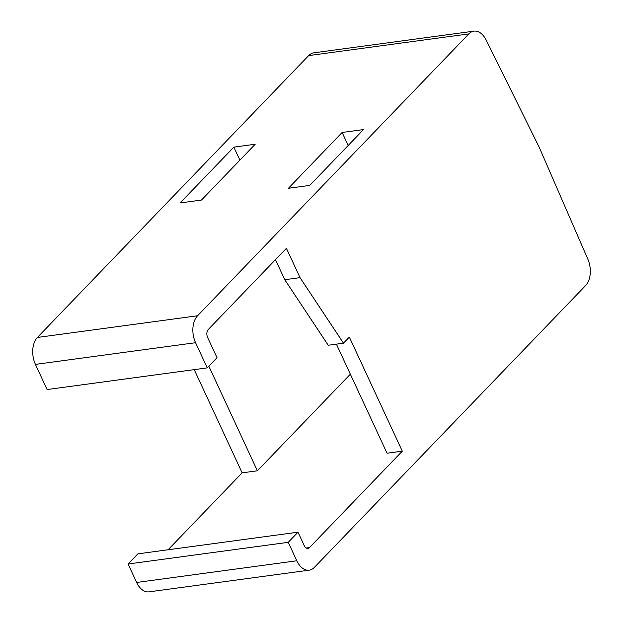 <?xml version="1.0" encoding="UTF-8"?>
<svg xmlns="http://www.w3.org/2000/svg" width="623" height="623" viewBox="0 0 623 623"><rect width="100%" height="100%" fill="white"/><g stroke="black" fill="none" stroke-linecap="round" stroke-linejoin="round"><path stroke-width="0.93" d="M194.228 369.626L242.137 472.849L168.117 549.766M309.218 570.17A19.718 12.32 -97.7 0 0 314.358 567.405L585.628 285.544A19.718 12.32 -97.7 0 0 587.871 259.207L539.214 147.277L486.096 39.958A19.718 12.32 -97.7 0 0 473.963 31.15A19.718 12.32 -97.7 0 0 468.823 33.915L197.553 315.775A19.718 12.32 -97.7 0 0 195.575 342.705L35.425 364.385L47.099 389.546L207.257 367.866L217.022 357.719L207.677 337.588A5.911 3.699 -97.7 0 1 208.269 329.505L286.409 248.312L300.029 277.648L343.483 343.187L349.339 337.098L402.294 451.169L309.499 547.586A5.911 3.699 -97.7 0 1 307.957 548.419A5.911 3.699 -97.7 0 1 304.234 545.6L298.004 532.182L288.239 542.329L296.805 560.778L136.647 582.466A19.718 12.32 -97.7 0 0 149.061 591.85L309.218 570.17A19.718 12.32 -97.7 0 1 296.805 560.778M35.425 364.385A19.718 12.32 -97.7 0 1 37.403 337.456L308.673 55.595A19.718 12.32 -97.7 0 1 313.813 52.83L473.963 31.15M298.004 532.182L137.854 553.863L128.081 564.01L136.647 582.466M195.575 342.705L207.257 367.866M288.239 542.329L128.081 564.01M402.294 451.169L387.039 453.233L336.404 344.145M242.137 472.849L257.392 470.786L208.845 366.207M343.483 343.187L328.228 345.251L284.773 279.711L300.029 277.648M275.475 259.682L284.773 279.711M342.136 132.465L288.418 188.286L309.771 185.397L363.489 129.576L342.136 132.465L348.179 145.486M233.843 147.129L255.196 144.24L201.478 200.053L180.117 202.95L233.843 147.129L239.886 160.142M257.392 470.786L350.352 374.197M197.553 315.775L37.403 337.456M309.499 547.586L306.251 548.03M468.823 33.915L308.673 55.595"/></g></svg>
